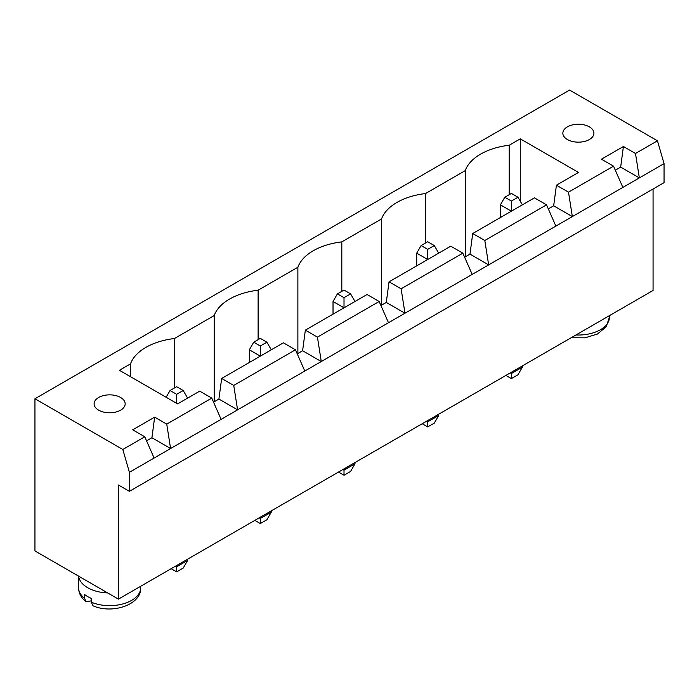 <?xml version="1.0" encoding="UTF-8"?>
<svg xmlns="http://www.w3.org/2000/svg" width="699" height="699" viewBox="0 0 699 699"><rect width="100%" height="100%" fill="white"/><g stroke="black" fill="none" stroke-linecap="round" stroke-linejoin="round"><path stroke-width="1.05" d="M118.419 484.992L118.419 599.13L34.95 550.934L34.95 398.753L122.814 449.483L129.402 472.306L129.402 491.327L118.419 484.992M653.067 188.992L653.067 290.452L118.419 599.13M34.95 398.753L569.598 90.075L657.462 140.805L664.05 163.636L664.05 182.657L129.402 491.327M664.05 163.636L129.402 472.306M175.528 566.155L176.629 566.793L176.629 565.517M171.141 568.689L176.629 571.861L183.217 568.06L187.612 560.449L187.612 559.183M187.612 560.449L176.629 566.793L176.629 571.861M338.517 472.052L344.013 475.224L350.601 471.423L354.987 463.813L354.987 462.546M342.912 469.518L344.013 470.156L344.013 468.889M354.987 463.813L344.013 470.156L344.013 475.224M259.224 517.837L260.316 518.475L260.316 517.208M254.829 520.371L260.316 523.542L266.904 519.741L271.299 512.131L271.299 510.864M271.299 512.131L260.316 518.475L260.316 523.542M505.893 375.424L511.388 378.596L517.976 374.786L522.371 367.176L522.371 365.909M510.287 372.882L511.388 373.519L511.388 372.252M522.371 367.176L511.388 373.519L511.388 378.596M426.6 421.2L427.701 421.838L427.701 420.571M422.205 423.743L427.701 426.906L434.289 423.105L438.684 415.494L438.684 414.227M438.684 415.494L427.701 421.838L427.701 426.906M657.462 140.805L635.496 153.483L623.412 146.51L601.446 159.197L613.53 166.17L568.497 192.164L556.421 185.191L578.492 172.443L520.283 138.839L509.195 145.243A56.436 32.582 0 0 0 465.263 170.608L425.499 193.562A56.436 32.582 0 0 0 381.567 218.927L341.811 241.88A56.436 32.582 0 0 0 297.879 267.245L258.123 290.199A56.436 32.582 0 0 0 214.191 315.564L174.435 338.517A56.436 32.582 0 0 0 130.503 363.882L119.407 370.287L177.616 403.891L199.696 391.143L211.771 398.115L166.746 424.118L154.662 417.146L132.696 429.824L144.78 436.796L122.814 449.483M615.303 170.215L620.668 167.122L639.34 177.895L635.496 153.483M144.78 436.796L154.112 458.037M613.53 166.17L622.861 187.411M548.313 208.896L553.669 205.803L572.341 216.576L568.497 192.164M464.625 257.215L469.981 254.113L488.653 264.895L484.809 240.482L546.531 204.851L555.871 226.092M146.554 440.842L151.919 437.749L154.662 417.146M166.746 424.118L170.591 448.531L151.919 437.749M211.771 398.115L221.111 419.365M380.929 305.533L386.294 302.431L404.966 313.213L401.121 288.801L462.843 253.169L472.183 274.41M213.553 402.161L218.909 399.068L221.662 378.465L283.383 342.825L295.467 349.797L304.799 371.047M295.467 349.797L233.737 385.437L237.581 409.85L218.909 399.068M297.241 353.851L302.606 350.749L321.278 361.532L317.433 337.119L379.155 301.487L388.487 322.728M78.629 576.159A31.062 17.938 0 0 0 87.672 587.71A31.062 17.938 0 0 0 107.69 592.935M620.668 167.122L623.412 146.51M553.669 205.803L556.421 185.191M469.981 254.113L472.725 233.51L534.455 197.869L546.531 204.851M386.294 302.431L389.037 281.828L450.759 246.188L462.843 253.169M302.606 350.749L305.349 330.146L367.071 294.506L379.155 301.487M520.283 138.839L520.283 201.233M509.195 145.243L509.195 194.706M465.263 170.608L465.263 256.848M130.503 363.882L130.503 376.682M425.499 193.562L425.499 243.025M174.435 338.517L174.435 387.971M381.567 218.927L381.567 305.157M214.191 315.564L214.191 401.794M341.811 241.88L341.811 291.334M258.123 290.199L258.123 339.653M297.879 267.245L297.879 353.476M567.405 139.538A15.535 8.965 0 0 0 584.329 141.478A15.535 8.965 0 0 0 593.914 133.194A15.535 8.965 0 0 0 578.388 124.23A15.535 8.965 0 0 0 562.852 133.194A15.535 8.965 0 0 0 567.405 139.538M98.655 410.164A15.535 8.965 0 0 0 115.58 412.113A15.535 8.965 0 0 0 125.165 403.83A15.535 8.965 0 0 0 109.629 394.856A15.535 8.965 0 0 0 94.103 403.83A15.535 8.965 0 0 0 98.655 410.164M484.809 240.482L472.725 233.51M401.121 288.801L389.037 281.828M233.737 385.437L221.662 378.465M317.433 337.119L305.349 330.146M84.623 598.353L85.898 601.656C81.119 597.776 78.681 593.128 78.568 587.719A31.062 17.938 0 0 0 84.623 598.353L84.623 594.543A31.062 17.938 0 0 0 87.672 596.588A31.062 17.938 0 0 0 91.211 598.353L91.211 602.154L93.124 605.841C112.242 614.316 141.574 604.801 140.7 587.719L140.7 586.269M85.898 601.656L91.211 600.887M271.299 349.797L266.904 342.195L260.316 345.996L260.316 356.141L249.333 349.806L249.333 362.484M354.987 301.487L350.601 293.877L344.013 297.678L344.013 307.822L333.03 301.487L333.03 314.166M522.371 204.851L517.976 197.24L511.388 201.041L511.388 211.185L500.405 204.851L500.405 217.529M438.684 253.169L434.289 245.559L427.701 249.36L427.701 259.504L416.718 253.169L416.718 265.847M187.612 398.115L183.217 390.514L176.629 386.704L170.04 390.514L166.144 397.259M176.629 403.314L176.629 394.315L170.04 390.514M183.217 390.514L176.629 394.315M266.904 342.195L260.316 338.386L253.728 342.195L249.333 349.806M260.316 345.996L253.728 342.195M350.601 293.877L344.013 290.068L337.416 293.877L333.03 301.487M344.013 297.678L337.416 293.877M517.976 197.24L511.388 193.431L504.8 197.24L500.405 204.851M511.388 201.041L504.8 197.24M434.289 245.559L427.701 241.749L421.113 245.559L416.718 253.169M427.701 249.36L421.113 245.559M91.211 602.154A31.062 17.938 0 0 0 123.644 603.718A31.062 17.938 0 0 0 140.7 587.719M575.967 334.97A31.062 17.938 0 0 0 609.449 317.084L609.449 315.633M78.568 587.719L78.568 576.125M609.449 317.084L606.243 326.721L597.47 334.017L584.967 337.844L571.144 337.748"/></g></svg>
